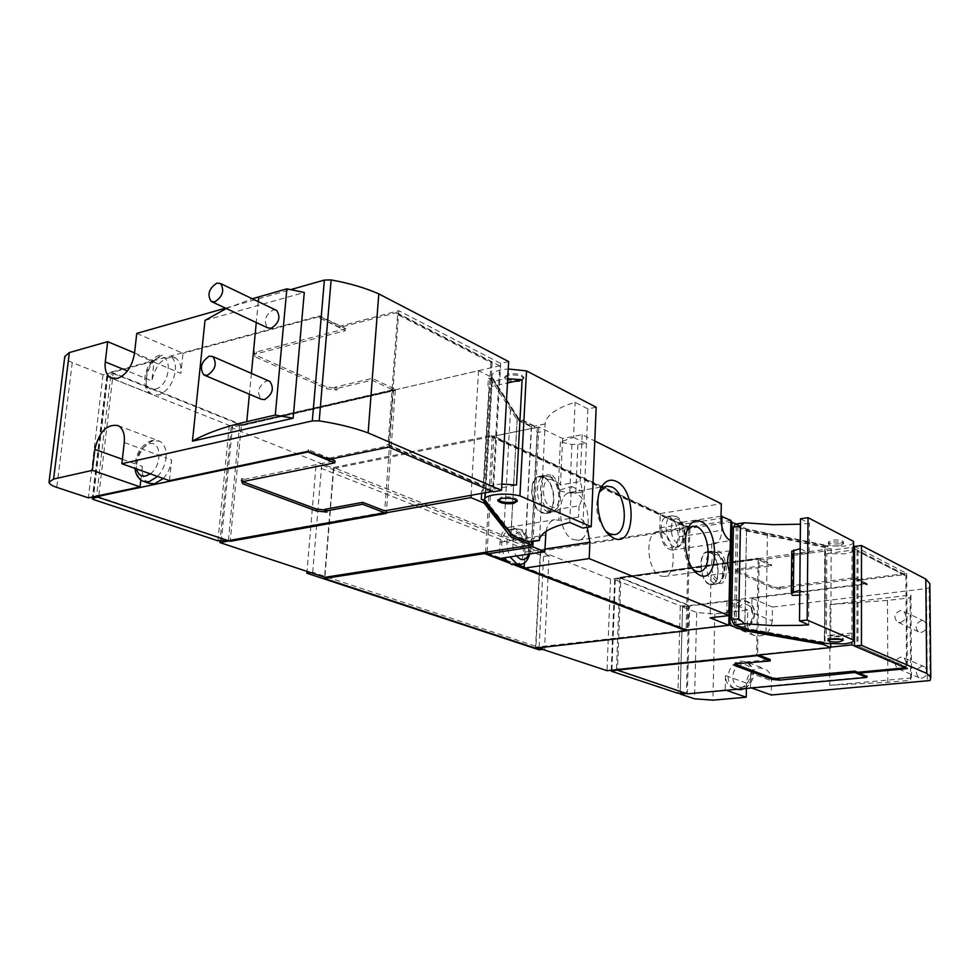 <?xml version="1.0" encoding="UTF-8"?>
<svg xmlns="http://www.w3.org/2000/svg" width="980" height="980" viewBox="0 0 980 980"><rect width="100%" height="100%" fill="white"/><g stroke="black" fill="none" stroke-linecap="round" stroke-linejoin="round"><path stroke-width="0.73" stroke-dasharray="4.9 3.68" d="M175.334 357.908L169.797 355.544C174.109 358.251 175.959 363.421 175.334 371.028L180.883 373.356C181.496 365.76 179.646 360.615 175.334 357.908C163.954 355.716 156.126 363.384 151.851 380.914L146.277 378.635C145.603 386.414 147.515 391.657 151.998 394.352L158.503 394.952C167.494 391.486 173.105 383.511 175.334 371.028L134.419 353.902M746.393 688.426L746.478 683.109C747.373 674.522 751.587 669.438 759.145 667.846L764.608 668.74C769.043 671.018 771.334 675.036 771.468 680.782L771.285 695.004M744.286 688.622C749.847 685.682 752.848 680.831 753.302 674.093C753.179 668.262 750.876 664.207 746.417 661.892L740.905 660.998C733.285 662.639 729.022 667.809 728.103 676.519C728.201 682.484 730.59 686.613 735.245 688.891L732.648 687.972L737.781 688.769C745.486 687.188 749.798 681.97 750.729 673.138L771.468 680.782M853.58 542.369C852.857 544.096 849.721 545.37 844.172 546.191L825.503 545.75L824.964 643.382M853.568 550.049C852.857 551.752 849.709 553.002 844.148 553.823L826.814 553.614L826.361 635.775L843.915 636.069C849.55 635.42 852.735 634.379 853.458 632.933M839.48 543.802C833.613 544.292 829.913 543.729 828.37 542.099L832.363 540.152C838.255 539.649 841.967 540.213 843.511 541.842L839.48 543.802M839.48 545.774C833.6 546.264 829.901 545.688 828.37 544.072L832.351 542.136C838.243 541.634 841.955 542.197 843.498 543.814L839.48 545.774M829.386 639.266L827.88 638.36L831.922 636.767C837.9 636.412 841.661 636.902 843.229 638.262L841.71 639.401M545.995 531.43C547.367 524.594 550.233 520.686 554.607 519.719L558.821 520.27L578.568 517.036L583.431 520.858L587.253 527.338M524.41 562.74L524.962 552.157C524.851 540.09 521.078 531.956 513.667 527.73L509.306 527.179C503.941 528.526 500.866 533.586 500.07 542.332L499.163 558.6M730.125 550.736L711.566 553.382L715.449 550.601L718.193 551.042C727.797 554.619 729.463 583.223 720.043 583.639L717.483 583.247L711.064 575.076L729.683 572.565M709.202 584.325L711.786 584.717C721.231 584.301 719.602 555.77 709.949 552.218L707.205 551.777C697.76 552.206 699.5 581.054 709.202 584.325M552.487 475.361L560.462 485.014L580.123 481.523C583.517 491.274 583.161 499.347 579.058 505.766L559.347 509.086L554.741 512.001L550.76 511.45C538.718 507.248 536.575 475.815 548.224 474.749L552.487 475.361M541.952 512.932L545.958 513.471C557.657 512.418 555.734 481.486 543.716 476.954L539.441 476.341C527.767 477.432 529.874 508.755 541.952 512.932M709.937 552.732L707.278 552.316C698.14 552.72 699.83 580.638 709.214 583.811L711.713 584.19C720.864 583.774 719.283 556.174 709.937 552.732M543.692 477.53L539.563 476.942C528.257 477.995 530.29 508.302 541.977 512.344L545.86 512.871C557.179 511.854 555.317 481.903 543.692 477.53M491.36 435.549L689.087 527.461L540.36 550.282L333.531 467.521L491.36 435.549L491.286 436.676L333.776 468.526L231.194 427.537L478.571 370.673L491.188 377.043L517.22 417.603L537.334 427.378L492.23 436.492L493.724 437.178L493.785 436.1L660.263 513.557L660.226 514.524L665.763 517.085C657.899 520.368 660.655 544.537 669.242 547.563L671.998 547.979C679.324 543.116 680.108 534.149 674.363 521.091L670.136 517.073L665.763 517.085L688.83 527.804L686.11 630.226M515.272 565.068L517.293 564.419C527.228 560.278 524.312 533.598 513.545 530.021L509.71 529.543C501.074 534.088 499.42 543.484 504.749 557.743M660.495 575.922L664.269 576.473C677.596 575.738 675.428 537.187 661.831 532.152L657.715 531.528C644.411 532.263 646.8 571.413 660.495 575.922M573.423 539.588L578.163 540.237C593.047 539.061 590.683 498.881 575.468 493.161L570.299 492.413C555.44 493.614 558.086 534.468 573.423 539.588M520.16 380.105C512.295 381.036 507.138 379.946 504.676 376.847L508.375 374.066C516.264 373.123 521.434 374.201 523.908 377.3L520.16 380.105M520.086 381.33C512.221 382.261 507.064 381.183 504.602 378.084L508.314 375.303C516.191 374.372 521.372 375.45 523.835 378.55L520.086 381.33M497.987 499.751L501.552 497.081C509.576 496.358 514.855 497.301 517.403 499.91L517.146 500.817M921.886 678.234C927.962 675.502 928.893 671.729 924.667 666.902L921.776 666.314C915.7 669.083 914.793 672.868 919.069 677.682L921.886 678.234M900.681 669.242C906.831 666.437 907.786 662.59 903.536 657.678L900.608 657.102C894.434 659.944 893.515 663.803 897.827 668.679L900.681 669.242M921.482 632.418C927.386 629.785 928.391 626.085 924.483 621.332L921.372 620.659C915.455 623.341 914.475 627.053 918.432 631.782L921.482 632.418M900.412 622.557C906.402 619.85 907.431 616.089 903.486 611.251L900.338 610.589C894.336 613.333 893.331 617.118 897.325 621.92L900.412 622.557M741.48 629.038C749.112 627.31 753.375 622.116 754.294 613.443C754.208 608.09 752.15 604.256 748.132 601.953L741.995 600.875C734.449 602.651 730.21 607.833 729.304 616.408C729.377 621.896 731.509 625.791 735.698 628.07L741.48 629.038M746.478 683.109L725.494 675.588C725.604 681.566 727.981 685.694 732.648 687.972M275.772 310.048L272.954 310.035C265.164 315.241 263.375 321.171 267.565 327.798M268.912 381.012L266.327 380.987C258.291 386.316 256.576 392.392 261.158 399.203M163.28 478.485C167.923 473.365 170.704 467.191 171.635 459.951L165.975 457.868C166.625 449.526 164.53 443.977 159.691 441.233L153.468 440.645C144.501 443.916 138.891 451.841 136.649 464.398L142.321 466.431C141.635 474.933 143.803 480.543 148.838 483.275M134.53 352.923L154.056 361.118L151.851 380.914M136.759 333.396L183.027 353.315L180.883 373.356M142.321 466.431L140.826 479.955M169.418 480.666L171.635 459.951M205.016 320.374L304.278 292.444M226.294 308.529L252.289 298.778M154.056 361.118L103.022 374.85L72.263 362.526C67.596 360.615 65.109 358.607 64.79 356.5M225.535 308.161L290.68 289.639M103.022 374.85L88.372 497.84M319.48 317.888L339.901 327.467L396.545 312.62L396.447 313.955L397.635 313.649L388.007 444.528L484.904 486.068L483.716 486.276L386.794 444.785L386.684 446.182L492.597 491.421L499.751 365.81L393.556 390.224L372.008 380.216L334.67 389.036L337.046 390.101L326.61 388.766L254.812 356.708L253.673 352.69L256.282 353.866L345.609 330.64L319.48 317.888L319.59 316.565L183.027 353.315M508.657 361.583L500.694 363.421L398.811 310.721L340.011 326.156L319.59 316.565L319.639 315.903L345.769 328.68L345.609 330.64M320.105 316.43L319.995 317.753M340.011 326.156L339.901 327.467M398.811 310.721L388.791 447.113M330.787 459.093L308.663 449.808L329.121 458.101L329.01 459.461M329.121 458.101L386.684 446.182M386.794 444.785L388.007 444.528M500.694 363.421L493.406 491.801M308.137 449.918L308.014 451.302M308.663 449.808L308.541 451.192M345.769 328.68L256.466 351.979L253.857 350.803L254.984 354.834L326.757 386.965L337.194 388.288L334.817 387.223L372.155 378.378L395.381 389.207L241.46 424.622L111.218 372.057L96.591 496.101M929.873 586.138L929.138 587.694L926.443 588.576L772.473 607.061L772.289 620.977L751.746 612.378C751.66 607.012 749.602 603.166 745.584 600.863C735.343 598.315 729.059 603.141 726.731 615.354L747.507 623.819L747.752 610.026L714.837 613.982L696.707 612.524L682.533 606.853L680.181 693.497M686.331 693.485L687.372 693.387L689.663 605.971L727.013 601.34L747.752 610.026M727.013 601.34L726.731 615.354M751.746 612.378L751.979 598.241L867.227 583.933L858.198 579.523L858.198 580.442L867.227 584.852L866.798 583.529L689.675 605.542L619.862 577.367L758.128 558.612L619.838 577.722M772.473 607.061L751.979 598.241M725.494 675.588L725.2 689.92L726.229 690.275M751.501 687.96L750.484 687.605L750.729 673.138M910.065 597.776L910.665 680.267L887.819 682.301L829.729 685.302L830.121 604.562L910.91 594.995L910.065 597.776L887.5 600.422L830.121 604.562M910.91 594.995L911.523 677.952L910.665 680.267M911.523 677.952L829.729 685.302M858.198 579.523L906.684 573.41L854.597 546.46M906.684 573.41L907.333 668.617M854.585 548.641L904.92 574.562L858.198 580.442M904.92 574.562L904.92 575.505L857.022 550.87L904.92 575.505M905.9 575.383L906.512 666.755L905.52 666.853L905.471 667.821M867.227 583.933L867.227 584.852M858.149 672.243L867.3 675.955L867.3 676.898M867.3 675.955L866.859 676.727M682.533 606.853L689.675 605.542M386.341 512.895L229.786 540.703L385.912 512.724M385.949 512.221L229.847 539.992L385.961 511.977M229.786 540.703L229.847 539.992M241.35 425.761L395.295 390.408L241.35 425.761L230.3 540.139M395.344 389.685L240.982 424.904L395.381 389.207M240.909 425.59L240.982 424.904M394.928 389.489L394.866 390.212M756.842 655.436L616.457 669.793M756.854 654.848L616.469 669.23L756.854 655.216M620.083 578.371L758.373 559.298L620.107 577.832M242.489 480.764L241.631 478.412L244.314 479.404L244.13 481.364M244.314 479.404L334.988 460.784M241.631 478.412L241.448 480.372M324.735 509.355L327.173 510.262L327.014 512.136M327.173 510.262L324.686 509.98M256.466 351.979L256.282 353.866M253.857 350.803L253.673 352.69M254.984 354.834L254.812 356.708M326.757 386.965L326.61 388.766M337.194 388.288L337.046 390.101M334.817 387.223L334.67 389.036M372.155 378.378L372.008 380.216M97.584 497.093L98.662 496.799L227.164 540.311M113.153 373.478L239.659 424.487L232.591 425.749L229.308 425.406L107.714 376.724L107.261 375.512L113.153 373.478L98.662 496.799M239.659 424.487L228.45 540.139M397.635 313.649L492.107 362.294L490.943 362.563L396.447 313.955M490.943 362.563L483.716 486.276M492.107 362.294L484.904 486.068M395.295 390.408L386.512 510.519M393.556 390.224L384.699 510.85M735.184 664.269L734.375 663.975L735.564 662.345L736.936 662.86L736.899 664.293M736.936 662.86L770.182 659.491M735.564 662.345L735.539 663.791M734.375 663.975L734.351 665.408M778.377 678.283L779.639 678.76L779.627 680.157M779.639 678.76L778.365 678.638M866.859 675.992L858.149 672.464M619.862 577.367L758.128 558.22L771.493 564.456L771.468 565.864L759.108 560.119L757.626 654.652L830.721 647.094M771.493 564.456L738.7 568.89L738.675 570.287L771.468 565.864M738.7 568.89L737.352 568.29L737.327 569.686L738.675 570.287M737.352 568.29L736.139 571.671L737.327 569.686M736.176 570.274L773.6 587.045L773.588 588.392L736.139 571.671M773.6 587.045L780.766 587.816L780.754 589.176L773.588 588.392M780.766 587.816L779.517 587.253L779.492 588.613L780.754 589.176M779.517 587.253L854.879 577.698L854.879 579.082L779.492 588.613M866.798 584.901L854.879 579.082M854.879 577.698L866.798 583.529M616.518 670.198L685.302 693.142M620.904 578.237L688.707 605.591L680.304 605.959L614.668 579.56L620.904 578.237L617.535 670.063M688.707 605.591L686.404 693.056M905.52 666.853L857.966 645.955L906.512 666.755M858.027 550.736L857.966 645.955M857.022 550.87L856.949 646.065M758.116 559.176L756.597 654.75M758.606 655.032L757.626 654.652M619.826 578.274L616.469 669.23M725.2 689.92L687.36 693.828M483.214 491.054L481.817 490.649L483.214 491.054L489.29 387.014L487.918 386.549L489.29 387.014M482.907 491.115L488.983 387.088M501.858 484.071C490.698 484.708 485.174 486.766 485.272 490.257L491.458 386.537L507.469 382.972M485.419 490.662L516.509 485.027M491.458 386.537L491.323 386.059C491.274 381.992 496.725 379.542 507.714 378.709M596.171 407.227L587.902 408.917L575.101 402.315C556.162 408.133 546.154 415.336 545.101 423.948L539.674 537.42L532.018 538.633L529.371 542.112M545.101 423.948L534.002 426.202L537.371 432.596L544.917 431.09M539.674 537.42L539.576 539.049M571.34 486.423L584.325 492.34L569.76 492.989L558.122 490.588L571.34 486.423L569.723 522.438M573.533 437.399L586.408 443.72L571.94 444.479L560.401 441.931L573.533 437.399L575.101 402.315M560.401 441.931L558.122 490.588M587.902 408.917L582.806 528.048M534.002 426.202L519.033 418.938L492.389 377.668L485.296 499.947L512.846 534.578L525.733 539.772L512.062 534.872M485.223 501.233L484.647 499.935M512.846 534.578L512.785 535.791M504.075 527.032L483.936 501.736M488.408 378.182L492.315 378.905L518.971 420.114L531.577 426.214L531.307 426.827L517.171 419.991L491.041 379.505L488.408 378.182L487.918 386.549M519.033 418.938L518.971 420.114M491.188 377.043L491.041 379.505M492.389 377.668L491.887 376.443C491.825 372.327 497.289 369.84 508.252 368.982M537.371 432.596L532.018 538.633M478.571 370.673L471.062 495.304M231.194 427.537L220.047 541.156M229.05 540.948L386.12 512.81M333.776 468.526L324.882 577.318M517.171 419.991L511.021 534.455M531.307 426.827L525.464 540.274M537.334 427.378L531.552 541.769M517.22 417.603L510.948 534.357M492.23 436.492L485.578 552.242M487.097 552.83L501.282 558.269M524.19 567.077L687.274 629.675L728.789 624.885M508.706 562.814L514.733 565.129M538.094 647.866L535.913 647.143L686.367 630.189M686.38 629.785L524.165 567.567M516.987 564.811L506.868 560.928M500.327 558.416L487.072 553.332M689.087 527.461L689.062 528.453L491.286 436.676M487.146 551.997L493.724 437.178L660.226 514.524L659.822 527.791C660.63 541.56 664.783 548.984 672.292 550.086C676.58 548.984 678.944 544.513 679.41 536.697L679.802 522.646L688.854 526.86L689.945 528.318L730.86 522.058M599.429 492.083C594.346 506.317 596.489 519.363 605.861 531.221M687.323 530.119L687.286 530.168C680.831 539.147 684.248 562.594 693.007 569.368L693.056 569.404M506.305 560.205L517.942 564.676M660.263 513.557L721.317 503.757M721.047 516.215L679.802 522.646M721.782 526.407L721.697 530.327C721.292 538.265 718.989 542.785 714.8 543.876L711.798 543.41L730.321 540.691M493.785 436.1L538.853 426.986L562.63 438.55L582.157 434.728L594.774 440.988M711.798 543.41L711.566 553.382M582.157 434.728L580.123 481.523M579.058 505.766L578.568 517.036M559.347 509.086L558.821 520.27M562.63 438.55L560.462 485.014M538.853 426.986L533.083 541.524M730.896 520.392L688.854 526.86M711.064 575.076L710.083 617.817M825.307 547.6L746.478 530.964L736.286 526.027L746.968 530.56L825.503 546.73L825.27 554.227L824.633 553.908L824.768 643.088L824.964 642.365L745.241 628.303L745.217 629.344M824.168 636.008L824.805 636.277M825.27 554.227L824.437 635.983M824.633 553.908L824.952 547.269M826.814 553.614L853.568 549.952L853.482 632.86L826.361 635.775M735.27 524.153L746.981 529.555L746.968 530.56M799.79 590.364L808.88 594.505L799.741 595.105M800.182 548.69L809.211 553.124L792.661 554.153L791.779 551.189M792.661 554.153L792.22 595.399M824.768 643.088L744.751 628.633L736.017 624.591L745.241 628.303M823.163 643.431L765.968 633.386M823.176 642.414L823.176 643.064M825.503 545.75L746.981 529.555M736.311 523.994L746.564 528.98L823.751 544.843L823.739 546.816M800.464 518.8L809.456 523.442L809.211 553.124M809.456 523.442L800.415 524.19M808.88 594.505L808.635 624.836M746.478 530.964L744.751 628.633M736.286 526.027L734.388 624.456M746.564 528.98L744.8 629.172M823.751 544.843L831.187 548.604L610.528 579.107L540.629 551.177L535.913 647.143M610.528 579.107L607.024 670.675M831.187 548.604L830.734 644.068M689.945 528.318L687.274 629.675M310.721 572.626L312.718 572.308L544.574 649.164L542.675 649.385M549.033 555.66L543.569 556.493L315.915 466.198L321.685 465.01L549.033 555.66L544.574 649.164M333.531 467.521L324.564 577.208M321.685 465.01L312.718 572.308M315.915 466.198L307.022 571.413M543.569 556.493L539.037 649.801M540.36 550.282L535.546 648.16M737.891 526.162L736.017 624.591M767.426 533.255L765.98 632.994M540.629 551.177L689.062 528.453M531.577 426.214L525.733 539.772M504.149 525.807L510.654 407.313M759.108 560.119L852.049 547.33L851.902 642.133M854.474 646.004L905.52 667.821M852.049 547.33L853.568 548.114M111.218 372.057L319.639 315.903M396.545 312.62L499.751 365.81M750.484 687.605L866.859 676.935M772.289 620.977C770.084 632.884 763.947 637.686 753.889 635.359C749.725 633.092 747.593 629.246 747.507 623.819M500.07 542.332L545.591 535.092M714.971 552.022L712.313 551.593C703.199 551.997 704.902 579.964 714.273 583.149L716.76 583.529C725.886 583.125 724.281 555.464 714.971 552.022M718.095 555.182C709.765 550.772 709.177 576.007 717.568 579.07C725.874 583.21 726.388 558.355 718.095 555.182M549.033 476.562L544.917 475.962C533.635 477.003 535.693 507.383 547.355 511.438L551.226 511.977C562.532 510.96 560.646 480.96 549.033 476.562M552.255 479.992C541.573 474.418 540.152 502.728 550.981 506.77C561.638 512.001 562.912 484.157 552.255 479.992M675.024 516.301L672.096 515.823C662.97 516.387 664.734 543.484 674.142 546.84L676.898 547.269C686.049 546.705 684.395 519.902 675.024 516.301M678.038 519.351C669.561 514.77 668.826 539.527 677.376 542.798C685.841 547.122 686.49 522.72 678.038 519.351M520.49 564.296C532.177 563.427 530.633 533.145 518.751 529.176L514.929 528.686C506.305 533.23 504.663 542.651 509.992 556.946M528.637 554.104C530.646 544.304 528.391 537.163 521.875 532.667C513.606 528.588 509.22 547.061 516.436 555.966M743.171 626.6C755.752 625.693 756.107 602.541 743.563 604.635C731.105 605.615 730.651 628.523 743.171 626.6M742.081 687.115C754.772 686.478 755.139 662.897 742.485 664.734C729.929 665.457 729.451 688.781 742.081 687.115M112.32 378.464L151.998 394.352C138.143 388.938 145.665 358.104 161.063 354.723L162.9 354.895C154.019 358.46 148.482 366.373 146.277 378.635L127.449 370.954M155.416 389.109C170.018 386.096 173.583 352.971 158.882 357.749C144.489 360.897 140.789 393.519 155.416 389.109M122.341 459.265L136.649 464.398C135.951 472.924 138.119 478.546 143.141 481.278L144.538 481.768M150.271 473.855C162.435 465.61 161.565 440.094 149.364 443.769C139.834 448.277 135.546 456.668 136.502 468.942M157.596 476.464C162.251 471.319 165.044 465.12 165.975 457.868L124.264 442.519M258.279 301.644L256.282 322.53M251.407 373.38L249.41 394.217M72.263 362.526L56.754 487.366M887.5 600.422L887.819 682.301M929.138 587.694L930.094 680.524M696.707 612.524L694.538 698.814M714.837 613.982L712.913 700.161M926.443 588.576L927.35 681.235M107.261 375.512L92.892 496.885M107.714 376.724L93.186 499.445M229.308 425.406L217.94 540.801M232.591 425.749L221.284 541.119M615.342 579.205L611.924 670.173M614.999 579.817L611.557 671.3M680.304 605.959L677.903 693.289M682.619 606.179L680.255 693.485M571.94 444.479L569.76 492.989M577.931 444.761L575.787 493.271M481.817 490.649L481.658 493.393M524.962 552.157L544.917 549.082M659.822 527.791L720.998 518.31M679.41 536.697L721.697 530.327M746.454 522.744L736.164 524.312M744.996 688.56C755.923 679.397 756.389 670.516 746.417 661.892L764.608 668.74M828.37 544.072L828.37 542.099M827.88 638.36L827.867 640.124M509.306 527.179L554.607 519.719M711.786 584.717L720.043 583.639M545.958 513.471L554.741 512.001M707.278 552.316L712.313 551.593L716.662 552.328C722.738 557.963 725.433 563.182 724.759 567.996C725.298 576.461 721.023 584.043 716.76 583.529L711.713 584.19M539.563 476.942L544.917 475.962L550.834 476.856C557.449 480.151 560.609 488.261 560.315 501.16C558.355 508.13 555.329 511.732 551.226 511.977L545.86 512.871M667.208 516.607L672.096 515.823L676.702 516.595C680.439 518.714 682.974 522.744 684.322 528.673C685.045 529.911 685.179 538.24 682.791 542.908L676.898 547.269L671.998 547.979M509.71 529.543L514.929 528.686L520.331 529.408C524.386 528.526 533.059 544.77 529.825 553.921M664.269 576.473L695.445 572.222M695.58 572.198L699.438 571.671M578.163 540.237L609.523 535.374M609.548 535.362L614.485 534.602M504.602 378.084L504.676 376.847M497.803 499.371L497.754 500.119M924.667 666.902L903.536 657.678M924.483 621.332L903.486 611.251M745.584 600.863L748.132 601.953C759.537 606.926 754.637 628.352 741.909 629.099L735.698 628.07L753.889 635.359M118.115 425.602L159.691 441.233L151.802 440.51C140.716 444.957 135.105 454.255 134.958 468.403M204.796 375.34L203.877 374.948M212.096 301.889L211.153 301.448M49.11 481.511L49.012 482.295M918.432 631.782L897.325 621.92M919.069 677.682L897.827 668.679M106.783 375.977L92.451 496.983M614.668 579.56L611.263 670.234M517.403 499.91L517.33 501.197M523.835 378.55L523.908 377.3M491.887 376.443L491.323 386.059M485.272 490.257L485.137 492.769M484.769 498.979L484.696 500.216M570.299 492.413L601.573 486.974M601.598 486.962L606.522 486.105M657.715 531.528L688.805 526.75M688.952 526.726L692.787 526.138M539.441 476.341L548.224 474.749M707.205 551.777L715.449 550.601M672.292 550.086L714.8 543.876M843.229 638.262L843.229 640.308M843.498 543.814L843.511 541.842M824.45 635.995L824.401 642.807"/><path stroke-width="1.47" d="M225.535 308.161L136.759 333.396L134.419 353.902C132.067 366.643 126.383 374.826 117.343 378.439L110.85 377.876C106.379 375.168 104.517 369.852 105.264 361.914L107.678 341.665L134.53 352.923M791.779 551.189L791.338 592.435L791.779 551.189L800.182 548.69L800.464 518.8L808.035 517.661L853.47 541.352L853.445 640.222C853.678 641.912 850.493 643.137 843.903 643.909L824.964 643.382L745.217 629.344L734.228 624.909L731.582 619.642L738.687 618.809L744.665 623.709L734.228 624.909M839.149 641.888C833.184 642.243 829.423 641.741 827.867 640.393L831.91 638.813C837.888 638.458 841.661 638.948 843.229 640.308L839.149 641.888M841.71 639.401L829.386 639.266M487.146 551.997L487.036 553.945L499.163 558.6L544.782 551.63L545.995 531.43M504.749 557.743L506.305 560.205L511.695 564.639L520.49 564.296C524.57 564.174 527.681 560.719 529.825 553.921M693.056 569.404L695.727 571.107L699.438 571.671C712.558 570.973 710.243 531.956 696.841 526.799L692.787 526.138L687.323 530.119M699.72 575.223C718.646 584.46 719.81 529.139 701.043 521.556C696.547 519.584 692.701 520.931 689.491 525.599C681.676 536.44 685.841 564.946 696.425 573.129L699.72 575.223M605.861 531.221L609.805 533.929L614.485 534.602C629.16 533.475 626.649 492.756 611.63 486.889L606.522 486.105L599.429 492.083M613.872 538.24C635.432 548.653 637.417 490 616.028 481.266C610.283 478.791 605.493 480.629 601.671 486.791L601.659 486.815C594.015 498.906 598.56 526.493 609.67 535.509L613.872 538.24M513.545 503.5C505.545 504.21 500.266 503.255 497.73 500.658L501.478 498.367C509.502 497.656 514.782 498.6 517.33 501.197L513.545 503.5M517.146 500.817L513.606 502.213C506.341 502.936 501.135 502.115 497.987 499.751M212.096 301.889L267.565 327.798L271.252 328.251C279.031 323.094 280.868 317.177 276.728 310.501L275.772 310.048M214.853 301.865C222.742 296.462 224.641 290.362 220.574 283.551L216.788 283.122C208.899 288.586 207.025 294.698 211.153 301.448L214.853 301.865M204.796 375.34L261.158 399.203L264.588 399.607C272.624 394.352 274.375 388.288 269.855 381.416L268.912 381.012M207.307 375.328C215.441 369.815 217.278 363.555 212.819 356.561L209.279 356.157C201.145 361.743 199.344 368.002 203.877 374.948L207.307 375.328M144.538 481.768L148.838 483.275L154.632 483.802L163.28 478.485M140.826 479.955L140.042 486.889L92.365 470.351L94.852 449.404C99.066 431.751 106.832 423.813 118.115 425.602C122.941 428.358 124.987 433.993 124.264 442.519L121.838 463.724L169.418 480.666L308.014 451.302L307.953 451.988L334.817 462.817L244.13 481.364L241.448 480.372L242.673 483.716L316.369 510.948L327.014 512.136L324.588 511.229L362.49 504.235L386.304 513.398L230.19 541.315L96.518 496.725L307.953 451.988M226.294 308.529L205.016 320.374L192.46 441.172C205.592 433.552 223.697 427.035 246.776 421.633L275.294 415.055L293.13 418.24L304.278 292.444L286.846 288.843L275.294 415.055M252.289 298.778L286.846 288.843M192.46 441.172L293.13 418.24M140.042 486.889L88.372 497.84L56.754 487.366C51.965 485.737 49.38 484.047 49.012 482.295L53.582 479.061L92.365 470.351M49.11 481.511L64.79 356.5L69.372 352.555L107.678 341.665M121.838 463.724L312.314 420.922L319.198 420.873C337.916 423.777 354.233 427.795 368.125 432.915L501.503 490.343L493.406 491.801L388.791 447.113L329.01 459.461L308.014 451.302M290.68 289.639L324.38 280.06L331.118 279.925C349.395 283.22 365.283 287.875 378.795 293.878L368.125 432.915M378.795 293.878L508.657 361.583L501.503 490.343M726.229 690.275L746.233 697.221L746.393 688.426M905.471 667.821L858.149 672.243L858.149 673.199L907.333 668.617L854.474 646.041L854.597 546.46L861.481 545.517L925.794 579.045L926.713 673.407L930.804 677.241L930.094 680.524L771.285 695.004L751.501 687.96M925.794 579.045L929.848 583.676L929.873 586.138M861.481 545.517L861.469 645.318L926.713 673.407M854.474 646.041L861.469 645.318M746.233 697.221L712.913 700.161L694.538 698.814L680.169 694.048L686.331 693.485M866.859 676.727L858.149 673.199M386.512 510.519L386.304 513.398M758.606 655.032L770.182 659.491L770.158 660.949L735.539 663.791L734.351 665.408L772.363 679.458L779.627 680.157L854.768 672.525L866.871 677.413L687.36 693.828L616.457 669.793L756.854 655.216M330.787 459.093L334.988 460.784L334.817 462.817M324.686 509.98L316.516 509.073L242.856 481.768L242.673 483.716M242.856 481.768L242.489 480.764M316.516 509.073L316.369 510.948M492.548 491.433L384.699 510.85L362.637 502.336L324.735 509.355L324.588 511.229M362.637 502.336L362.49 504.235M227.164 540.311L217.94 540.801L93.186 499.445L92.708 498.428L97.584 497.093M96.591 496.101L96.518 496.725M778.365 678.638L772.387 678.062L772.363 679.458M772.387 678.062L735.184 664.269M858.149 672.464L854.768 671.104L778.377 678.283L778.353 679.679M854.768 671.104L854.768 672.525M685.302 693.142L677.903 693.289L611.557 671.3L616.518 670.198M756.597 655.338L770.158 660.949M507.469 382.972L522.12 379.713L516.509 485.027L501.858 484.071M507.714 378.709L522.12 379.713M539.576 539.049L539.368 540.164C540.36 533.034 550.478 527.118 569.723 522.438L582.806 528.048L591.222 526.701L596.171 407.227L526.517 370.906L519.927 495.892L591.222 526.701M539.368 540.531L528.085 541.94L512.785 535.791L484.696 500.216C482.479 494.9 505.006 492.07 519.927 495.892M484.647 499.935L481.303 499.31L484.01 500.449L483.936 501.736L504.075 527.032L504.149 525.807L484.01 500.449M512.062 534.872L504.149 525.807M508.252 368.982L526.517 370.906M471.062 495.304L470.927 497.62L484.083 503.108L510.813 536.844L531.38 545.101L485.578 552.242L487.097 552.83M484.169 501.821L484.083 503.108M220.047 541.156L219.912 542.577L229.05 540.948M386.12 512.81L470.927 497.62M487.072 553.332L484.622 552.402L324.882 577.318L219.912 542.577M531.552 541.769L531.38 545.101M510.948 534.357L510.813 536.844M721.047 516.215L730.896 520.392L728.777 625.301L686.11 630.226L524.129 568.167L524.41 562.74M484.622 552.402L484.561 553.577L508.706 562.814M514.733 565.129L686.343 630.814L535.546 648.16L324.466 578.482L484.561 553.577M686.367 630.189L686.343 630.814M524.165 567.567L516.987 564.811M506.868 560.928L500.327 558.416M587.253 527.338L589.862 542.185L589.176 558.588L728.814 615.599L729.683 572.565C726.842 563.917 726.989 556.64 730.125 550.736L730.321 540.691C724.49 536.918 721.378 529.457 720.998 518.31L721.317 503.757L594.774 440.988M589.176 558.588L524.129 568.167M722.003 516.068L721.782 526.407M487.036 553.945L532.826 546.84L544.782 551.63M533.083 541.524L532.826 546.84M728.814 615.599L710.083 617.817L728.777 625.301M744.433 522.769L740.427 526.015L733.408 527.068L735.27 524.153L744.433 522.769L773.171 524.692L800.415 524.19M799.741 595.105L792.22 595.399L791.338 592.643L799.79 590.364L799.509 620.916L807.189 620.046L853.335 639.989M800.182 548.69L799.79 590.364M765.98 632.994L823.176 643.064M808.035 517.661L807.189 620.046M740.427 526.015L738.687 618.809M799.509 620.916L808.635 624.836L799.692 625.363L771.909 625.559L744.665 623.709M733.408 527.068L731.582 619.642M853.47 541.352L853.58 542.369M728.789 624.885L744.763 630.716L823.029 644.387L830.721 647.584L607.024 670.675L538.094 647.866M517.942 564.676L524.19 567.077M501.282 558.269L506.305 560.205M744.8 629.172L744.763 630.716M730.86 522.058L736.311 523.994M731.962 521.887L729.916 624.762M830.734 644.068L830.721 647.584M542.675 649.385L539.037 649.801L306.863 573.239L310.721 572.626M307.022 571.413L306.863 573.239M324.564 577.208L324.466 578.482M823.029 643.37L823.029 644.387M851.902 642.133L851.889 644.901L854.474 646.004M853.568 548.114L854.585 548.641M830.721 647.094L851.889 644.901M616.432 670.161L756.585 655.73M509.992 556.946L516.926 563.855L520.49 564.296M516.436 555.966L520.478 559.286C524.129 560.413 526.836 558.686 528.637 554.104M744.996 688.56L740.758 689.724L736.507 689.332L740.378 689.675L744.286 688.622M134.958 468.403C135.718 474.81 138.45 479.11 143.141 481.278L148.936 481.805L157.596 476.464M136.502 468.942C137.996 474.369 141.096 476.721 145.799 475.986L150.271 473.855M127.449 370.954L105.264 361.914M122.341 459.265L94.852 449.404M258.732 296.854L258.279 301.644M256.282 322.53L251.407 373.38M249.41 394.217L246.776 421.633M331.118 279.925L319.198 420.873M324.38 280.06L312.314 420.922M69.372 352.555L53.582 479.061M92.892 496.885L92.708 498.428M611.924 670.173L611.9 670.798M539.368 540.164L528.085 541.94M481.658 493.393L481.303 499.31M544.917 549.082L589.862 542.185M793.825 549.964L793.396 591.528M276.728 310.501L220.574 283.551M269.855 381.416L212.819 356.561M929.848 583.676L930.804 677.241M92.451 496.983L92.243 498.71M611.263 670.234L611.226 671.043M485.137 492.769L484.769 498.979M606.338 531.662L609.67 535.509M599.736 491.507L601.671 486.791M693.093 569.466L696.425 573.129M687.348 530.045L689.491 525.599M853.58 541.621L853.445 640.222M112.32 378.464L110.85 377.876"/></g></svg>
